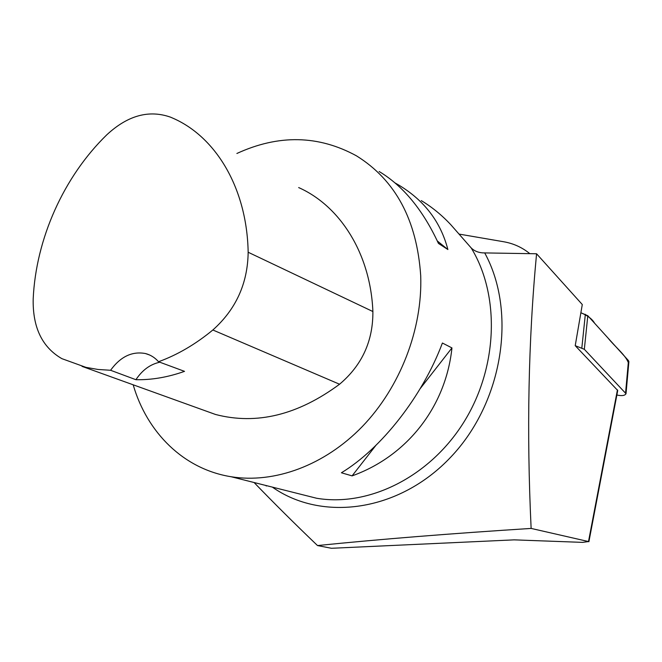 <?xml version="1.0" encoding="UTF-8"?>
<svg xmlns="http://www.w3.org/2000/svg" width="662" height="662" viewBox="0 0 662 662"><rect width="100%" height="100%" fill="white"/><g stroke="black" fill="none" stroke-linecap="round" stroke-linejoin="round"><path stroke-width="0.99" d="M617.729 390.489L575.22 345.672L582.287 304.537L536.568 253.769C528.359 340.566 526.547 432.112 531.131 528.425L588.501 541.549L582.684 542.377L514.134 539.861L331.455 548.285L317.512 545.554C294.656 523.683 273.514 502.673 254.084 482.515M421.297 200.611C431.972 207.057 441.802 215.092 450.789 224.699L471.178 247.919C474.141 250.89 478.022 252.545 482.821 252.884L536.568 253.769M531.131 528.425C451.426 533.489 380.22 539.199 317.512 545.554M199.684 408.768L215.531 414.478C256.508 425.153 297.85 415.074 339.556 384.233C361.998 365.283 373.111 341.054 372.888 311.537C370.563 253.827 340.285 206.072 298.67 187.569M248.159 252.247C247.017 188.579 216.151 137.084 173.072 118.266L170.556 117.174C148.95 109.553 127.692 115.436 106.781 134.825C63.668 176.771 35.905 238.908 33.191 298.876C32.579 327.326 42.128 347.252 61.856 358.647L85.952 367.36L98.05 369.47L110.579 370.273L135.917 379.707C151.763 380.021 167.966 377.232 184.524 371.349L158.532 361.742C177.358 354.906 195.464 344.323 212.85 329.99C235.953 309.377 247.729 283.46 248.159 252.247L372.888 311.537M158.532 361.742C154.883 357.579 150.531 354.857 145.499 353.549C132.102 351.05 120.467 356.628 110.579 370.273M133.178 384.804C146.989 432.567 183.705 469.201 231.154 476.748C274.3 483.732 324.537 465.585 362.42 426.436C400.171 387.196 422.629 329.122 420.709 275.731C416.928 220.074 395.512 180.105 356.446 155.827C318.472 135.098 278.619 134.312 236.88 153.476M242.424 479.586L257.543 483.392M395.024 182.919L398.979 185.203C424.433 200.553 440.727 221.993 447.876 249.533L438.434 243.417C422.91 209.895 403.141 185.923 379.136 171.499M451.956 347.922C445.725 407.304 406.576 456.408 352.085 475.879L341.41 472.776C381.196 448.762 422.447 396.331 442.406 343.024L451.956 347.922L420.246 388.553M159.823 362.213C150.249 364.257 142.28 370.083 135.917 379.707M375.867 445.41L352.085 475.879M437.317 240.976L447.876 249.533M266.298 486.007L265.768 485.461M529.815 253.645C522.235 247.464 513.571 243.5 503.815 241.771L459.171 234.108M616.868 395.015C621.858 396.091 624.903 395.653 626.012 393.7L584.331 349.304L575.22 345.672M628.304 362.586C625.284 354.691 614.642 346.449 607.981 338.001L594.592 323.222C592.333 319.125 587.765 315.633 580.872 312.745L587.806 315.733L628.478 360.625L628.883 361.717M617.447 389.844L588.501 541.549M272.339 487.108C321.889 522.02 399.12 512.032 450.905 456.97C502.93 402.264 517.105 312.083 484.733 252.967M471.178 247.919C500.356 295.533 497.948 367.989 463.532 422.662C429.183 477.426 368.229 507.075 316.593 498.246L298.239 493.629M212.85 329.99L339.556 384.233M581.84 347.898L585.34 314.293M625.59 392.789L628.478 360.625M587.806 315.733L584.331 349.304M588.89 541.739L617.696 390.638M298.289 493.637L231.154 476.748M82.03 366.376L215.531 414.478M145.499 353.549L149.645 355.014M626.012 393.7L628.9 361.576"/></g></svg>
